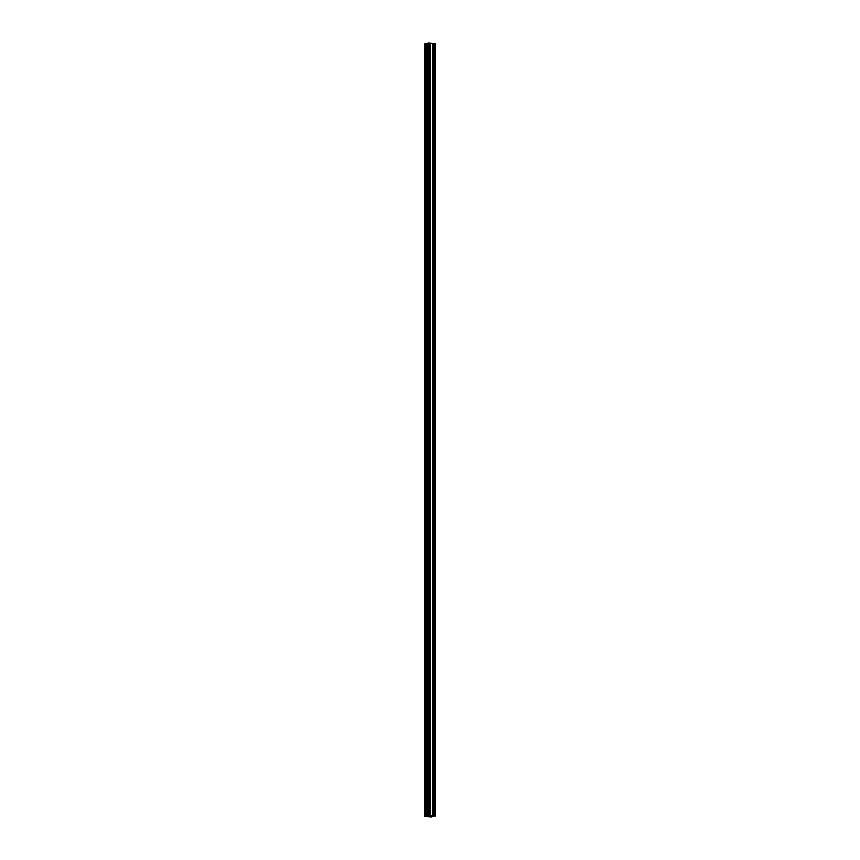 <?xml version="1.0" encoding="UTF-8"?>
<svg xmlns="http://www.w3.org/2000/svg" width="860" height="860" viewBox="0 0 860 860"><rect width="100%" height="100%" fill="white"/><g stroke="black" fill="none" stroke-linecap="round" stroke-linejoin="round"><path stroke-width="1.29" d="M431.172 816.656L430.548 816.634L431.172 816.656M427.667 816.398L427.054 816.376L427.667 816.398M429.419 815.882L428.796 815.861L429.419 815.882M432.913 816.14L432.29 816.118L432.913 816.14M433.795 816.29L431.397 817L424.894 816.484L428.602 815.495L433.795 816.086M424.937 44.01L425.764 43.838L425.754 816.333L425.764 43.838M425.861 43.688L425.861 816.194L425.861 43.688L427.506 43.322L427.452 815.807L427.495 43.322M427.613 815.667L427.603 43.172L429.591 43.086L429.581 815.581L429.591 43.086M429.591 43.279L430.215 43.29M430.215 43.172L430.215 815.678L430.215 43.172L433.085 43.344L433.075 815.839L433.085 43.344M433.085 43.538L433.709 43.548M433.709 43.43L433.709 815.936L433.709 43.43L435.106 43.516L435.063 815.989M431.247 816.957L431.87 816.925L431.247 816.957M434.913 816.022L434.891 43.462M427.044 816.172L431.118 815.753L433.386 816.409L428.882 816.753L427.044 815.968M430.494 816.527L430.462 815.817L430.494 816.527M432.225 816.204L432.182 816.807M424.937 43.957L424.937 816.462M425.399 43.817L425.399 816.323M425.571 43.817L425.571 816.312M425.711 43.828L425.711 816.323M427.14 43.301L427.14 815.807M427.312 43.29L427.312 815.796M428.076 43.022L428.076 815.527M428.602 43L428.602 815.495M429.516 43.065L429.516 815.57M429.731 43.29L429.731 815.796M430.032 43.301L430.032 815.796M430.301 43.151L430.301 815.645M430.473 43.14L430.473 815.635M433.01 43.322L433.01 815.828M433.225 43.548L433.225 816.054M433.526 43.559L433.526 816.054M433.795 43.409L433.795 815.904M433.967 43.398L433.967 815.893M428.882 815.957L428.882 816.753M429.054 815.968L429.054 816.742M429.065 815.968L429.065 816.742M429.441 815.968L429.441 816.688M429.892 815.861L429.892 816.667M430.118 815.828L430.118 816.634M430.742 815.796L430.742 816.516M430.796 815.796L430.796 816.516M431.483 815.774L431.483 816.57M431.785 815.796L431.785 816.57M424.894 43.978L424.894 816.484M427.506 43.322L427.506 815.817M427.603 43.172L427.603 815.667M435.106 43.516L435.106 816.022"/></g></svg>
